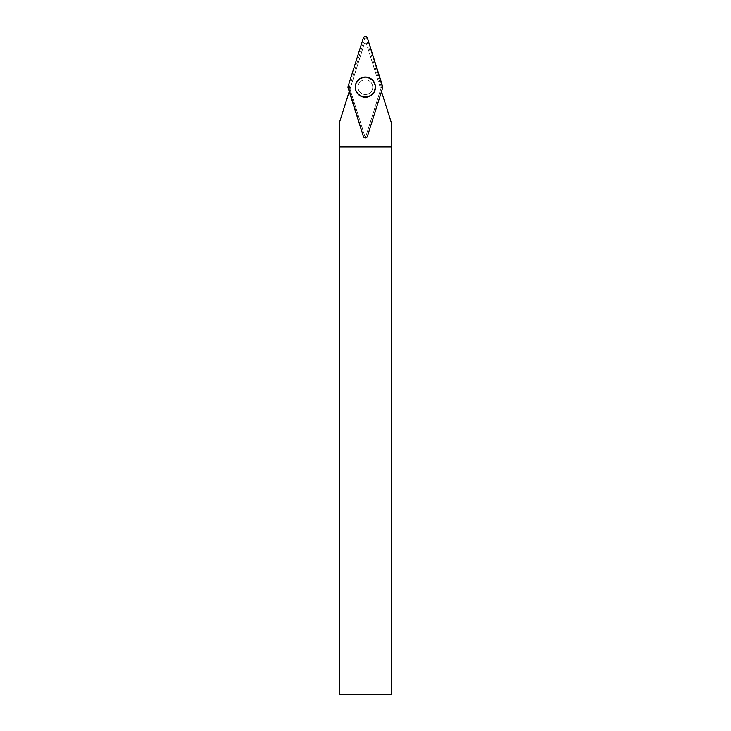 <?xml version="1.0" encoding="UTF-8"?>
<svg xmlns="http://www.w3.org/2000/svg" width="731" height="731" viewBox="0 0 731 731"><rect width="100%" height="100%" fill="white"/><g stroke="black" fill="none" stroke-linecap="round" stroke-linejoin="round"><path stroke-width="0.55" stroke-dasharray="3.65 2.74" d="M391.688 123.813L366.258 43.184L381.454 91.375L367.264 136.405A1.983 1.983 0 0 1 363.481 136.405L349.281 91.375L364.477 43.184L339.54 122.269L339.312 694.45M339.312 122.982L339.54 122.269M366.258 43.184L364.477 43.184L366.258 43.184M339.312 147.004L391.688 147.004M391.46 123.1L391.688 694.45M391.46 694.45L339.54 694.45M365.372 79.807A7.374 7.374 0 0 1 371.75 90.863A7.374 7.374 0 0 1 358.985 90.863A7.374 7.374 0 0 1 365.372 79.807A7.374 7.374 0 0 0 357.998 87.181A7.374 7.374 0 0 0 365.372 94.546A7.374 7.374 0 0 0 372.737 87.181A7.374 7.374 0 0 0 365.372 79.807A7.374 7.374 0 0 0 358.985 90.863A7.374 7.374 0 0 0 371.75 90.863A7.374 7.374 0 0 0 365.372 79.807A7.374 7.374 0 0 1 372.737 87.181A7.374 7.374 0 0 1 365.372 94.546A7.374 7.374 0 0 1 357.998 87.181A7.374 7.374 0 0 1 365.372 79.807M349.994 89.127L364.769 136.003A0.63 0.63 0 0 0 365.966 136.003L380.75 89.127M381.299 87.364L365.966 136.003A0.63 0.63 0 0 1 364.769 136.003L349.436 87.364A0.63 0.63 0 0 1 349.436 86.989L364.769 38.359A0.63 0.63 0 0 1 365.966 38.359L381.299 86.989A0.63 0.63 0 0 1 381.299 87.364L382.697 87.811M365.372 97.095A9.923 9.923 0 0 0 373.961 82.219A9.923 9.923 0 0 0 356.774 82.219A9.923 9.923 0 0 0 365.372 97.095A9.923 9.923 0 0 1 356.774 82.219A9.923 9.923 0 0 1 373.961 82.219A9.923 9.923 0 0 1 365.372 97.095M365.372 96.684A9.503 9.503 0 0 1 357.139 82.429A9.503 9.503 0 0 1 373.596 82.429A9.503 9.503 0 0 1 365.372 96.684A9.503 9.503 0 0 0 373.596 82.429A9.503 9.503 0 0 0 357.139 82.429A9.503 9.503 0 0 0 365.372 96.684M365.966 38.359L367.364 37.921M382.697 86.55L381.299 86.989M349.436 86.989L348.047 86.55M363.38 37.921L364.769 38.359M348.047 87.811L349.436 87.364"/><path stroke-width="1.1" d="M391.688 147.004L339.312 147.004L339.312 694.45L391.688 694.45L391.688 123.813L381.509 91.558M349.226 91.558L339.312 122.982L339.312 147.004M365.372 97.214A10.033 10.033 0 0 0 374.062 82.164A10.033 10.033 0 0 0 356.682 82.164A10.033 10.033 0 0 0 365.372 97.214M367.364 136.441L382.697 87.811A2.092 2.092 0 0 0 382.697 86.55L367.364 37.921A2.092 2.092 0 0 0 363.38 37.921L348.047 86.55A2.092 2.092 0 0 0 348.047 87.811L363.38 136.441A2.092 2.092 0 0 0 367.364 136.441M365.372 77.057A10.124 10.124 0 0 0 355.248 87.181A10.124 10.124 0 0 0 365.372 97.296A10.124 10.124 0 0 0 375.487 87.181A10.124 10.124 0 0 0 365.372 77.057M348.047 86.55L363.371 136.432C364.705 138.351 366.03 138.351 367.364 136.432L382.697 87.811L367.364 37.93C366.03 36.011 364.705 36.011 363.371 37.93L348.047 86.55"/></g></svg>
